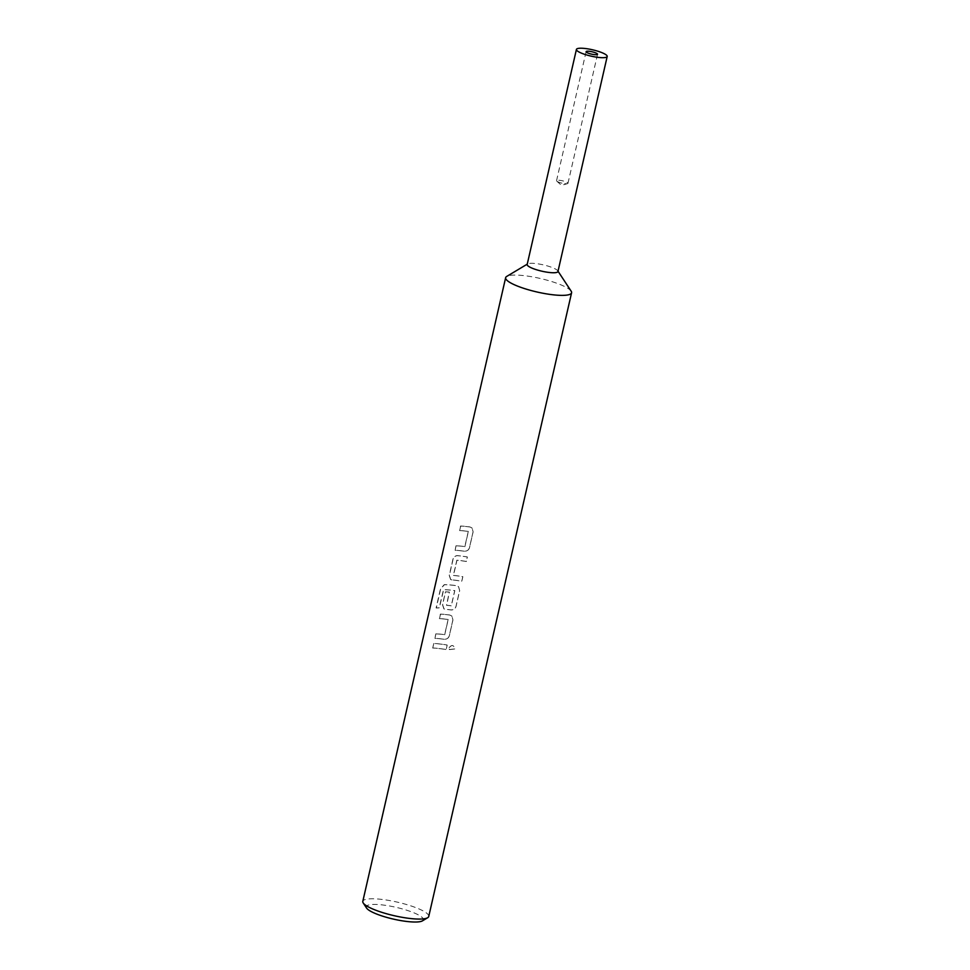 <?xml version="1.0" encoding="UTF-8"?>
<svg xmlns="http://www.w3.org/2000/svg" width="970" height="970" viewBox="0 0 970 970"><rect width="100%" height="100%" fill="white"/><g stroke="black" fill="none" stroke-linecap="round" stroke-linejoin="round"><path stroke-width="0.73" stroke-dasharray="4.85 3.64" d="M449.122 647.766C451.826 644.504 453.717 644.904 454.797 648.942L449.34 649.633L449.086 647.705C451.814 644.456 453.717 644.856 454.797 648.894L449.304 649.573L449.086 647.705M456.167 545.807A33.598 6.911 12.9 0 1 462.532 546.34A33.598 6.911 12.9 0 1 464.897 546.643L468.377 531.439A33.598 6.911 12.9 0 0 466.012 531.136A33.598 6.911 12.9 0 0 459.647 530.602L460.689 526.092A33.598 6.911 12.9 0 1 467.043 526.625A33.598 6.911 12.9 0 1 469.977 527.001L472.038 527.995L473.13 531.851L469.504 547.662C468.655 550.172 466.97 551.36 464.436 551.239A33.598 6.911 12.9 0 0 461.502 550.863A33.598 6.911 12.9 0 0 455.136 550.329L456.033 545.746A33.817 6.96 12.9 0 1 462.435 546.28A33.817 6.96 12.9 0 1 464.812 546.583L468.292 531.378A33.817 6.96 12.9 0 0 465.915 531.075A33.817 6.96 12.9 0 0 459.513 530.541L460.544 526.019A33.817 6.96 12.9 0 1 466.958 526.552A33.817 6.96 12.9 0 1 469.904 526.94L471.99 527.947L473.081 531.803L469.456 547.601C468.607 550.123 466.909 551.312 464.351 551.178A33.817 6.96 12.9 0 0 461.405 550.79A33.817 6.96 12.9 0 0 454.991 550.257L456.033 545.746M451.923 579.927L450.747 579.575L449.377 575.465L452.99 559.666C453.742 557.083 455.233 555.761 457.476 555.689A33.598 6.911 12.9 0 1 460.326 555.98A33.598 6.911 12.9 0 1 467.37 556.998L466.34 561.509A33.598 6.911 12.9 0 0 459.295 560.49A33.598 6.911 12.9 0 0 456.967 560.248L453.475 575.452A33.598 6.911 12.9 0 1 455.803 575.695A33.598 6.911 12.9 0 1 462.848 576.713L461.817 581.236A33.598 6.911 12.9 0 0 454.772 580.218A33.598 6.911 12.9 0 0 451.923 579.927L450.626 579.514L449.231 575.404L452.857 559.593C453.608 557.01 455.1 555.689 457.355 555.616A33.817 6.96 12.9 0 1 460.229 555.919A33.817 6.96 12.9 0 1 467.322 556.938L466.291 561.46A33.817 6.96 12.9 0 0 459.198 560.43A33.817 6.96 12.9 0 0 456.858 560.187L453.366 575.392A33.817 6.96 12.9 0 1 455.718 575.634A33.817 6.96 12.9 0 1 462.799 576.665L461.768 581.175A33.817 6.96 12.9 0 0 454.675 580.157A33.817 6.96 12.9 0 0 451.802 579.854M445.618 591.882A33.598 6.911 12.9 0 1 449.389 592.136L446.649 605.304A33.598 6.911 12.9 0 1 448.977 605.547A33.598 6.911 12.9 0 1 451.329 605.85L454.809 590.645A33.598 6.911 12.9 0 0 452.457 590.342A33.598 6.911 12.9 0 0 443.678 589.748L439.301 607.923A33.598 6.911 12.9 0 0 436.282 608.008L440.622 589.033L444.393 584.74A33.598 6.911 12.9 0 1 453.596 585.334A33.598 6.911 12.9 0 1 456.53 585.71L458.592 586.717L459.683 590.572L456.058 606.371C455.209 608.893 453.524 610.082 450.989 609.948A33.598 6.911 12.9 0 0 448.055 609.572A33.598 6.911 12.9 0 0 445.194 609.281L444.03 608.942L442.647 604.831L445.472 591.809A33.817 6.96 12.9 0 1 449.28 592.076L446.527 605.244A33.817 6.96 12.9 0 1 448.88 605.486A33.817 6.96 12.9 0 1 451.256 605.789L454.736 590.584A33.817 6.96 12.9 0 0 452.359 590.281A33.817 6.96 12.9 0 0 443.532 589.675L439.143 607.85A33.817 6.96 12.9 0 0 436.1 607.935L440.453 588.972L444.236 584.667A33.817 6.96 12.9 0 1 453.511 585.274A33.817 6.96 12.9 0 1 456.458 585.65L458.543 586.668L459.634 590.512L456.009 606.323C455.16 608.833 453.463 610.021 450.904 609.887A33.817 6.96 12.9 0 0 447.958 609.512A33.817 6.96 12.9 0 0 445.084 609.221L443.896 608.869L442.514 604.759L445.472 591.809M435.991 633.883A33.598 6.911 12.9 0 1 442.356 634.416A33.598 6.911 12.9 0 1 444.721 634.707L448.201 619.503A33.598 6.911 12.9 0 0 445.848 619.212A33.598 6.911 12.9 0 0 439.483 618.678L440.513 614.155A33.598 6.911 12.9 0 1 446.879 614.689A33.598 6.911 12.9 0 1 449.813 615.065L451.874 616.071L452.954 619.927L449.34 635.738C448.492 638.248 446.794 639.436 444.26 639.303A33.598 6.911 12.9 0 0 441.326 638.927A33.598 6.911 12.9 0 0 434.96 638.393L435.857 633.81A33.817 6.96 12.9 0 1 442.259 634.344A33.817 6.96 12.9 0 1 444.648 634.647L448.128 619.442A33.817 6.96 12.9 0 0 445.751 619.139A33.817 6.96 12.9 0 0 439.337 618.605L440.38 614.095A33.817 6.96 12.9 0 1 446.782 614.628A33.817 6.96 12.9 0 1 449.74 615.004L451.826 616.023L452.905 619.866L449.292 635.677C448.443 638.187 446.746 639.375 444.187 639.242A33.817 6.96 12.9 0 0 441.229 638.866A33.817 6.96 12.9 0 0 434.827 638.333L435.857 633.81M432.753 648.033L433.784 643.522A33.598 6.911 12.9 0 1 440.15 644.044A33.598 6.911 12.9 0 1 447.194 645.062L446.164 649.585A33.598 6.911 12.9 0 0 439.119 648.566A33.598 6.911 12.9 0 0 432.753 648.033L433.651 643.449A33.817 6.96 12.9 0 1 440.065 643.983A33.817 6.96 12.9 0 1 447.146 645.014L446.115 649.524A33.817 6.96 12.9 0 0 439.022 648.506A33.817 6.96 12.9 0 0 432.62 647.972M564.722 183.645A5.856 1.212 12.9 0 0 567.511 183.633A5.856 1.212 12.9 0 0 567.971 183.306A5.856 1.212 12.9 0 0 559.799 180.335A5.856 1.212 12.9 0 0 556.55 180.687A5.856 1.212 12.9 0 0 556.816 181.184A5.856 1.212 12.9 0 0 564.722 183.645M366.575 908.065A29.306 6.038 -167.1 0 1 382.471 904.949A29.306 6.038 -167.1 0 1 413.05 912.467A29.306 6.038 -167.1 0 1 422.435 920.857M428.74 916.48A33.817 6.96 12.9 0 0 381.562 899.372A33.817 6.96 12.9 0 0 362.804 901.372M557.944 271.551A15.787 3.249 12.9 0 0 557.75 270.8A15.787 3.249 12.9 0 0 535.925 263.573A15.787 3.249 12.9 0 0 527.668 263.913A15.787 3.249 12.9 0 0 527.171 264.495M571.172 291.182A33.817 6.96 12.9 0 0 524.406 275.686A33.817 6.96 12.9 0 0 506.716 276.426M567.971 183.306L597.532 54.259M556.816 181.184L561.484 185.355L567.511 183.633M556.55 180.687L586.098 51.652"/><path stroke-width="1.45" d="M594.27 54.611A5.856 1.212 12.9 0 0 597.532 54.259A5.856 1.212 12.9 0 0 589.348 51.301A5.856 1.212 12.9 0 0 586.098 51.652A5.856 1.212 12.9 0 0 594.27 54.611M427.673 917.729L422.435 920.857A29.306 6.038 -167.1 0 1 407.097 921.5A29.306 6.038 -167.1 0 1 366.575 908.065L363.216 902.973A33.817 6.96 12.9 0 0 409.97 918.469A33.817 6.96 12.9 0 0 427.673 917.729A33.817 6.96 12.9 0 0 428.74 916.48L571.585 292.782A33.817 6.96 12.9 0 0 571.172 291.182L558.017 271.212M527.243 264.167L506.716 276.426A33.817 6.96 12.9 0 0 505.649 277.675L362.804 901.372A33.817 6.96 12.9 0 0 363.216 902.973M576.422 49.434L527.171 264.495A15.787 3.249 12.9 0 0 549.19 272.473A15.787 3.249 12.9 0 0 557.944 271.551L607.196 56.478A15.787 3.249 12.9 0 0 585.189 48.5A15.787 3.249 12.9 0 0 576.422 49.434A15.787 3.249 12.9 0 0 598.441 57.412A15.787 3.249 12.9 0 0 607.196 56.478M505.649 277.675A33.817 6.96 12.9 0 0 552.815 294.771A33.817 6.96 12.9 0 0 571.585 292.782"/></g></svg>
